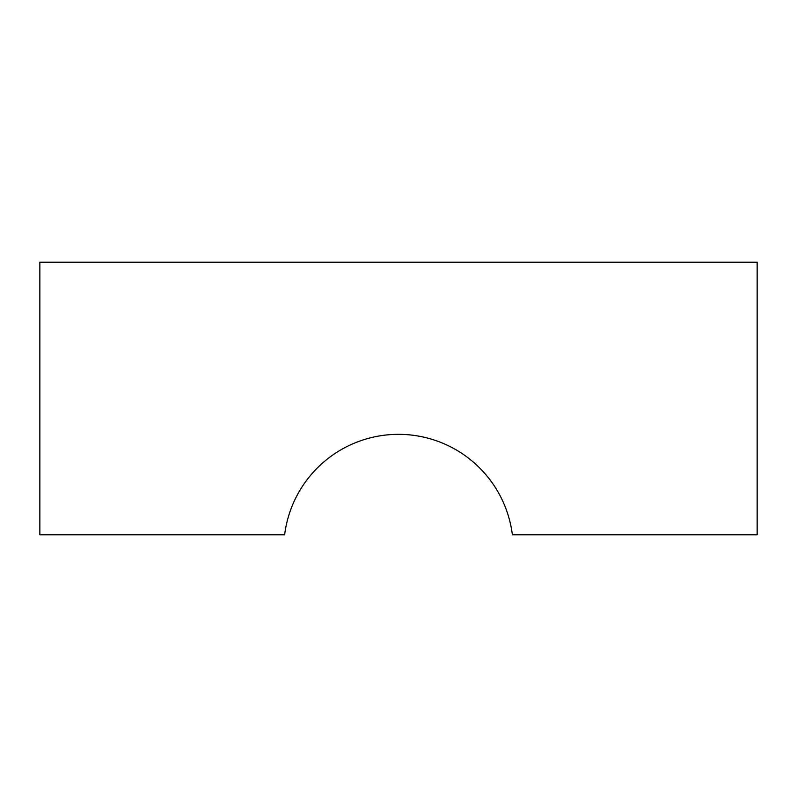 <?xml version="1.0" encoding="UTF-8"?>
<svg xmlns="http://www.w3.org/2000/svg" width="797" height="797" viewBox="0 0 797 797"><rect width="100%" height="100%" fill="white"/><g stroke="black" fill="none" stroke-linecap="round" stroke-linejoin="round"><path stroke-width="1.2" d="M39.85 534.787L284.629 534.787A114.768 114.768 0 0 1 512.371 534.787L757.15 534.787L757.15 262.213L39.85 262.213L39.85 534.787"/></g></svg>

